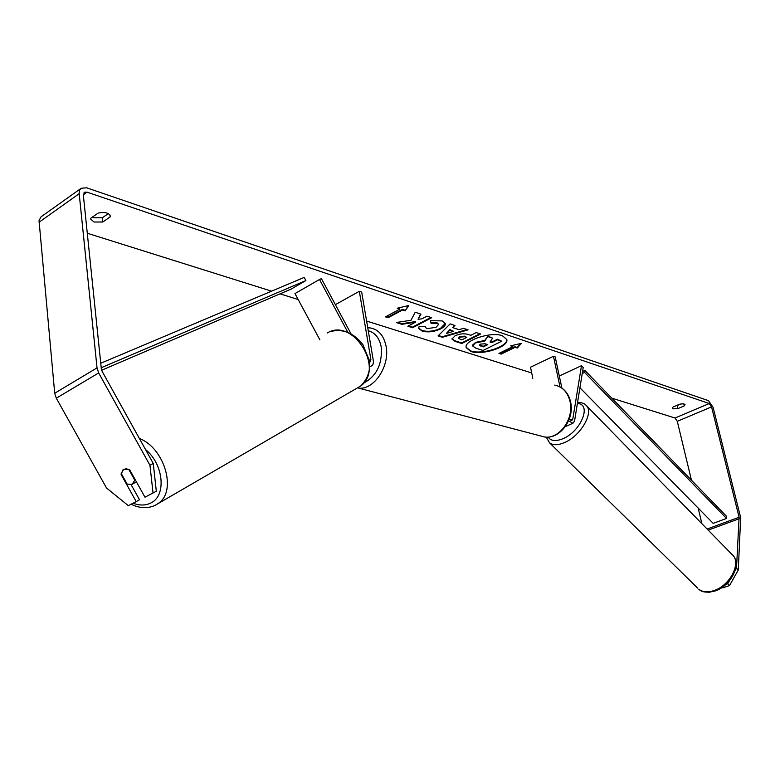 <?xml version="1.0" encoding="UTF-8"?>
<svg xmlns="http://www.w3.org/2000/svg" width="780" height="780" viewBox="0 0 780 780"><rect width="100%" height="100%" fill="white"/><g stroke="black" fill="none" stroke-linecap="round" stroke-linejoin="round"><path stroke-width="1.17" d="M568.581 420.781L572.89 423.277L574.567 420.947L583.216 367.458L581.5 365.674L572.783 419.152L571.808 420.508L569.283 419.035M532.818 378.319L530.507 367.214L553.459 356.294L555.194 356.869L561.883 388.069M560.02 386.929L553.459 356.294M581.5 365.674L559.299 376.009M369.691 366.356L370.958 366.22C372.938 365.42 373.708 363.412 373.259 360.175L361.686 292.09L359.327 291.301L335.38 304.648M369.593 363.002L370.88 359.492L359.327 291.301M347.88 332.387L319.507 279.464L321.418 278.616L351.058 333.908M319.507 279.464L294.976 293.582L319.898 339.865M132.181 484.341L127.179 484.156L121.183 473.392L123.757 469.228L128.758 469.385L134.784 480.197L132.181 484.341M134.784 480.197L135.33 479.905M470.847 351.478C482.332 355.67 509.155 346.827 506.815 339.505L502.437 335.761C491.127 331.325 463.71 340.363 466.186 347.617L470.847 351.478M466.148 347.334L470.74 350.922C482.03 355.046 508.375 346.554 506.746 339.222M92.215 217.21L93.581 217.776L102.307 217.776L108.361 213.623M90.86 218.147L90.714 219.131L94.029 222.017L102.765 222.007L110.136 216.967L110.292 215.923C108.761 212.764 104.734 211.809 98.231 213.047L90.86 218.147M673.062 408.847L672.282 408.223L673.033 407.014L679.39 404.293C682.568 403.611 684.45 403.738 685.025 404.674L684.255 405.892L677.917 408.603L673.062 408.847M410.992 320.278L396.25 322.501L401.934 324.324L415.565 322.159L407.843 326.215L412.561 327.727L431.662 317.723L426.972 316.163L421.99 318.776L418.09 319.351L420.947 314.155L415.204 312.244L410.992 320.278M452.741 327.619L459.001 329.686L463.525 328.331L468.088 329.852L442.367 337.291L438.058 335.917L450.138 323.875L454.954 325.484L452.741 327.619L454.428 325.309M691.45 480.188L677.284 421.307L675.022 418.012L611.764 398.122M580.388 388.255L579.881 388.099M531.707 372.957L366.61 321.048M298.184 299.54L280.069 293.846M271.557 291.164L87.292 233.239M735.033 570.804L736.515 568.172L739.099 517.247L711.555 406.897L709.283 403.523L87.038 192.153L84.669 192.172L83.343 195.127L101.332 368.891L102.16 371.416L153.26 463.476L156.322 491.234L144.963 497.201L129.792 469.96L126.194 468.712L123.084 469.667L121.114 474.542L136.227 501.628L128.3 505.645L106.548 488.017L56.297 398.19L54.707 393.247L39.039 220.603L40.979 216.879L80.603 188.682M397.244 308.236L408.808 305.487L405.181 310.869L402.538 310.001L388.118 317.723L385.456 316.875L399.896 309.124L397.244 308.236M515.102 347.315L517.306 348.046L521.323 343.366L510.676 345.842L512.899 346.583L498.947 353.418L501.16 354.13L515.102 347.315L514.995 346.769L501.052 353.584L501.16 354.13M454.994 335.848L455.042 335.819C459.849 333.645 464.392 333.235 468.683 334.601L470.847 335.312L476.258 332.572L480.607 334.025L461.779 343.502L455.023 341.338L451.952 339.115L454.994 335.848M430.423 320.697L442.153 320.892L445.37 323.583C445.663 325.26 444.142 327.005 440.788 328.819L440.739 328.848C434.304 331.831 428.113 332.592 422.156 331.12L418.675 328.429L418.987 326.781L425.558 326.313L425.402 327.337L426.982 328.653L435.971 327.337L438.575 324.538L437.161 323.369L431.077 323.329L430.423 320.697M736.515 568.172L738.289 569.975L740.659 517.608L713.115 407.413L708.572 400.696L86.58 187.785L81.042 188.292L79.657 190.076L79.131 193.138L97.032 367.887L98.68 372.957L149.955 465.27L153.26 463.476M681.554 403.913L675.07 406.146M153.046 493.096L149.955 465.27M131.137 484.721L139.522 499.756L136.227 501.628M708.24 592.274L710.2 592.127M701.922 523.721L698.158 508.072M738.289 569.975L729.514 585.566L727.721 583.771L725.946 584.376M727.721 583.771L729.437 580.73M722.183 587.35L722.709 587.876L729.514 585.566M684.255 405.892L683.777 403.933M677.917 408.603L677.235 405.756M121.66 474.25L121.114 474.542M110.136 216.967L109.912 214.929M102.765 222.007L102.307 217.776M475.781 342.907L484.79 341.035L487.705 336.521L492.628 338.159L489.986 342.03L491.839 342.635L497.552 339.797L501.755 341.191L483.025 350.464L475.8 348.153L472.777 346.057L475.673 342.352L484.673 340.47L487.705 336.521M472.777 346.057L472.797 345.53M472.69 344.974L475.673 342.352M490.279 341.601L491.722 342.079L497.445 339.241L501.755 341.191M497.445 339.241L497.552 339.797M491.722 342.079L491.839 342.635M487.588 335.956L492.628 338.159M484.673 340.47L484.79 341.035M408.203 305.633L405.181 310.869M405.073 310.274L402.441 309.406L402.538 310.001M402.441 309.406L388.011 317.138L388.118 317.723M386.11 316.524L388.011 317.138M398.229 308.002L399.896 309.124M501.052 353.584L499.57 353.106M511.583 345.637L512.899 346.583M514.995 346.769L517.189 347.5L520.591 343.531M517.189 347.5L517.306 348.046M453.56 331.315L449.953 330.135L446.394 333.469L453.56 331.315L449.845 329.56L449.953 330.135M449.845 329.56L446.394 333.469M467.123 329.531L442.26 336.726L442.367 337.291M442.26 336.726L438.457 335.507M459.654 337.165L458.494 338.374L461.77 339.895L466.742 337.389L464.665 336.706L459.654 337.165L459.547 336.599L458.523 338.081M459.547 336.599L464.558 336.151L466.742 337.389M479.866 333.772L461.672 342.937L461.779 343.502M461.672 342.937L454.915 340.772L451.932 338.822M418.09 319.351L420.576 314.028M408.496 325.884L412.464 327.151L430.911 317.47M412.464 327.151L412.561 327.727M397.42 322.325L401.837 323.739L415.457 321.575L415.565 322.159M401.837 323.739L401.934 324.324M445.292 323.3L440.622 328.273C434.197 331.256 428.005 332.017 422.058 330.544L418.645 328.136M425.285 326.332L425.383 327.034M438.477 324.265L437.053 322.784L430.969 322.754L431.077 323.329M430.969 322.754L430.453 320.687M480.46 344.116L479.369 345.218L483.269 346.895L487.763 344.662L484.965 343.756L480.46 344.116M479.407 344.926L483.161 346.34L487.022 344.419M483.161 346.34L483.269 346.895M579.93 387.787L713.193 523.361L726.521 518.437L726.638 516.428L584.902 370.451L582.553 371.534M726.521 518.437L584.591 372.45L582.231 373.532M584.591 372.45L584.902 370.451M100.757 363.246L304.2 277.397L305.887 280.566L291.135 289.107L101.634 370.237M101.215 367.731L305.887 280.566M572.783 419.152L570.463 420.176M370.88 359.492L369.272 360.321M145.509 449.514C163.888 464.305 166.627 496.226 150.559 503.119C145.343 505.616 139.532 505.645 133.107 503.207M327.308 332.972C352.735 317.128 384.988 368.482 360.711 386.002L355.154 389.22M155.347 505.294L159.247 502.71C176.797 489.752 164.093 447.779 139.386 438.477M709.283 403.523L675.022 418.012M87.038 192.153L83.323 194.785M98.68 372.957L56.297 398.19M711.555 406.897L677.284 421.307M739.099 517.247L707.109 529.025M739.264 518.69L708.182 530.117M79.17 193.713L39.039 222.261M97.032 367.887L54.707 393.247M475.722 342.322L475.839 342.878M464.558 336.151L464.665 336.706M459.595 336.57L459.703 337.135M454.915 340.772L455.023 341.338M440.68 328.244L440.788 328.819M440.622 328.273L440.739 328.848M422.058 330.544L422.156 331.12M437.053 322.784L437.161 323.369M480.382 345.442L480.49 345.998M713.807 590.616C730.275 585.683 741.995 562.029 731.991 554.434C742.638 563.345 730.977 586.15 714.792 591.074C707.07 592.966 701.717 592.322 698.724 589.154C702.487 592.137 707.518 592.625 713.807 590.616M577.571 402.353C581.851 402.558 584.551 403.426 585.673 404.956C594.799 411.401 580.925 436.078 564.213 442.689C557.827 445.331 552.923 445.37 549.529 442.806L697.622 588.081M548.184 437.073C550.817 441.051 555.682 441.607 562.78 438.76C580.925 431.594 592.176 403.806 577.385 403.523M540.033 435.786L544.586 436.985C559.309 439.462 574.353 418.665 570.024 401.456C567.684 392.213 562.585 386.763 554.716 385.106M367.75 327.746L370.49 327.971C378.68 329.599 383.887 335.712 386.09 346.291C390.166 366.015 373.776 390.497 358.449 388.079L544.586 436.985C560.059 439.501 574.85 418.918 570.59 401.895C568.834 394.407 564.895 389.22 558.782 386.324M363.763 383.019C376.662 376.058 382.473 364.016 381.206 346.915C379.392 337.954 375.073 332.572 368.257 330.779M572.89 423.277L565.305 426.611M370.958 366.22L369.671 366.883M131.137 504.202C139.396 508.326 147.284 508.765 154.801 505.518L360.711 386.002C369.759 377.003 370.481 366.093 369.281 360.38L362.944 344.75C353.954 333.109 343.366 328.643 331.168 331.363M136.441 481.913L132.922 483.853M84.669 192.172L84.064 192.601M458.494 338.374L458.386 337.808M425.402 327.337L425.295 326.761M438.575 324.538L438.467 323.963M586.57 405.883L731.991 554.434M546.244 437.112L549.529 442.806"/></g></svg>
